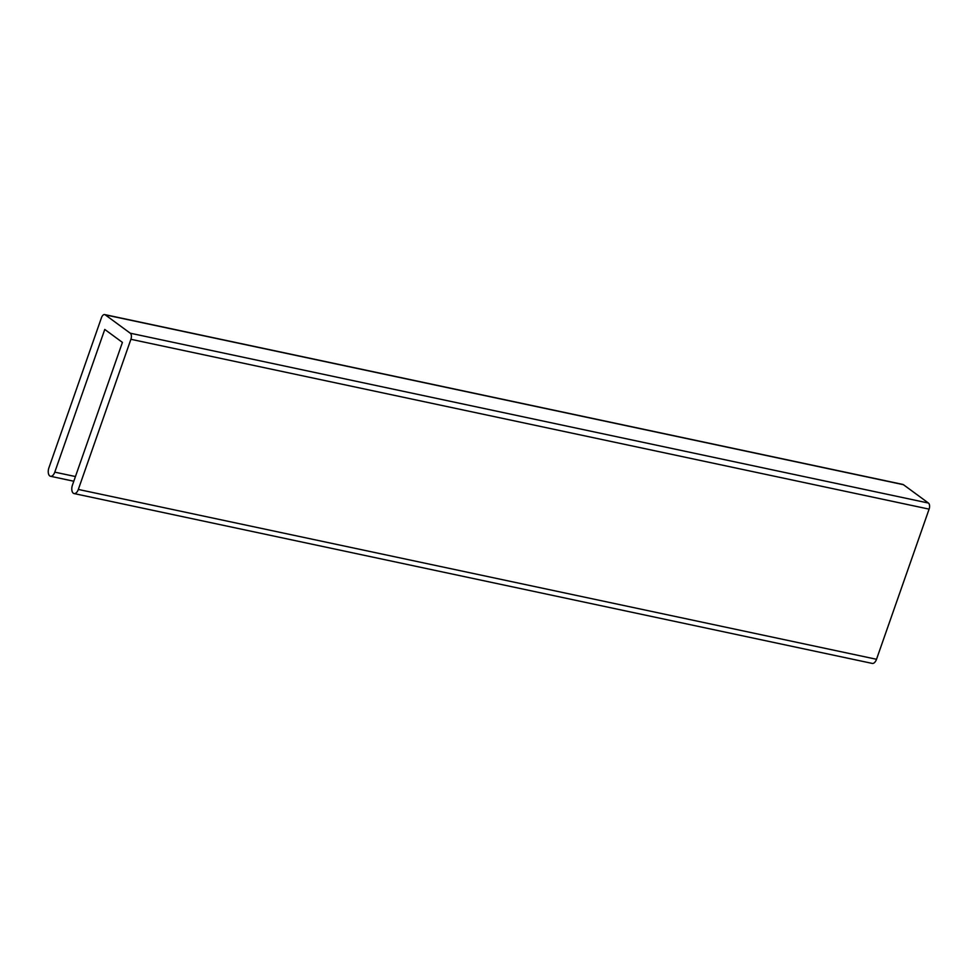 <?xml version="1.0" encoding="UTF-8"?>
<svg xmlns="http://www.w3.org/2000/svg" width="978" height="978" viewBox="0 0 978 978"><rect width="100%" height="100%" fill="white"/><g stroke="black" fill="none" stroke-linecap="round" stroke-linejoin="round"><path stroke-width="1.47" d="M78.326 489.44A6.43 3.423 102 0 1 74.047 493.56A6.43 3.423 102 0 1 72.445 485.112L122.421 342.398L104.768 329.439L54.78 472.154A6.43 3.423 102 0 1 50.501 476.274A6.43 3.423 102 0 1 48.9 467.826L101.48 317.679A4.817 2.567 102 0 1 104.695 314.586A4.817 2.567 102 0 1 105.245 314.843L130.257 333.205A4.817 2.567 102 0 1 130.905 339.293L78.326 489.44L876.52 659.282A6.43 3.423 102 0 1 872.242 663.414L74.047 493.56M104.695 314.586L902.89 484.44A4.817 2.567 102 0 1 903.44 484.697L928.452 503.059A4.817 2.567 102 0 1 929.1 509.135L876.52 659.282M75.44 476.543L54.78 472.154M903.44 484.697L105.245 314.843M928.452 503.059L130.257 333.205M929.1 509.135L130.905 339.293M73.802 481.237L50.501 476.274"/></g></svg>
